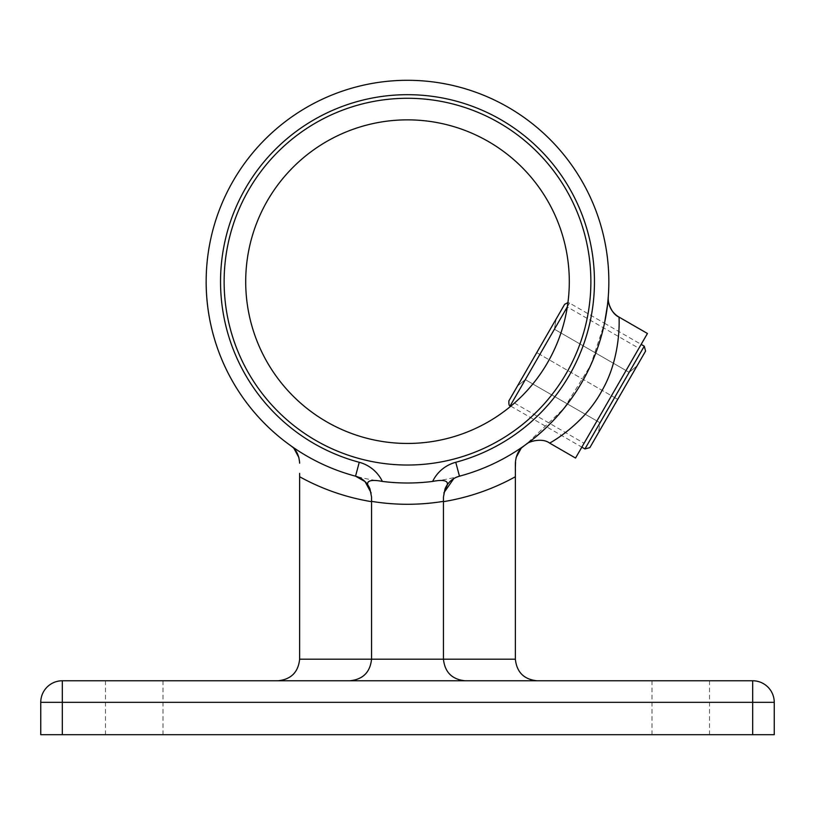 <?xml version="1.0" encoding="UTF-8"?>
<svg xmlns="http://www.w3.org/2000/svg" width="815" height="815" viewBox="0 0 815 815"><rect width="100%" height="100%" fill="white"/><g stroke="black" fill="none" stroke-linecap="round" stroke-linejoin="round"><path stroke-width="0.61" stroke-dasharray="4.08 3.06" d="M567.311 306.949C567.434 306.399 563.756 334.028 549.259 359.66C535.241 385.79 514 403.496 514.459 403.068C514.01 403.486 535.261 385.77 549.249 359.67C563.776 333.987 567.434 306.389 567.311 306.949L638.899 348.28L584.07 443.258L638.899 348.28M514.459 403.068L584.07 443.258M526.225 444.277A21.577 21.577 53.9 0 1 549.636 443.095L549.636 443.095C549.667 443.187 584.192 424.564 602.428 389.815C621.753 355.839 619.043 316.862 619.013 317.076M607.684 303.292L607.481 305.156M510.2 405.799L569.532 303.037L604.516 323.239L590.61 365.405L563.909 408.468L526.144 444.348M245.702 281.654A161.798 161.798 0 0 1 407.5 119.856A161.798 161.798 0 0 1 569.298 281.654A161.798 161.798 0 0 1 407.5 443.452A161.798 161.798 0 0 1 245.702 281.654A161.798 161.798 0 0 0 407.5 443.452A161.798 161.798 0 0 0 569.298 281.654M680.769 734.702L652 734.702L680.769 734.702M680.769 680.769L652 680.769L680.769 680.769M134.231 734.702L163 734.702L134.231 734.702M134.231 680.769L163 680.769L134.231 680.769M608.856 281.654A201.356 201.356 0 0 0 407.5 80.298A201.356 201.356 0 0 0 355.534 476.184A201.356 201.356 0 0 0 608.856 281.654M299.635 473.372L299.635 659.192C298.259 672.202 291.067 679.394 278.058 680.769L349.971 680.769L278.058 680.769M299.635 476.744A222.923 222.923 0 0 0 371.548 501.663L371.548 659.192C370.173 672.202 362.981 679.394 349.971 680.769L536.942 680.769L349.971 680.769C362.981 679.394 370.173 672.202 371.548 659.192C370.173 672.202 362.981 679.394 349.971 680.769M371.12 492.8L371.548 501.357A222.627 222.627 0 0 0 443.452 501.357L443.452 659.192C444.827 672.202 452.019 679.394 465.029 680.769C452.019 679.394 444.827 672.202 443.452 659.192C444.827 672.202 452.019 679.394 465.029 680.769M443.452 501.663A222.923 222.923 0 0 0 515.365 476.744L515.365 659.192C516.741 672.202 523.933 679.394 536.942 680.769M515.365 473.352L516.099 457.572M443.452 501.357L443.452 497.028C444.501 485.75 449.839 478.802 459.466 476.184A201.356 201.356 0 0 0 524.412 445.591A201.356 201.356 0 0 1 459.466 476.184A201.356 201.356 0 0 0 524.412 445.591A201.356 201.356 0 0 1 459.466 476.184C450.522 478.11 445.184 485.057 443.452 497.028L443.88 492.8M371.548 501.357L371.548 659.192L299.635 659.192M371.548 501.663L371.548 659.192L515.365 659.192M752.673 734.702L774.25 734.702L774.25 702.336A21.577 21.577 0 0 0 752.673 680.769L62.327 680.769L62.327 702.336L752.673 702.336L752.673 734.702L62.327 734.702L62.327 702.336L40.75 702.336L40.75 734.702L62.327 734.702M575.533 458.05L647.436 333.488M299.635 463.154L298.901 457.572M294.134 448.759L292.167 446.834M290.588 445.591A201.356 201.356 0 0 0 355.534 476.184A201.356 201.356 0 0 1 290.588 445.591A201.356 201.356 0 0 0 355.534 476.184A201.356 201.356 0 0 1 290.588 445.591M371.548 497.028C369.816 485.057 364.478 478.11 355.534 476.184C365.161 478.802 370.499 485.75 371.548 497.028M456.543 477.193L453.782 478.619M520.866 448.759L522.833 446.834M564.622 304.352L508.886 400.888M536.749 352.62L517.433 386.076L536.749 352.62L539.866 354.423L554.424 329.209L525.308 379.637L539.866 354.423L536.749 352.62M617.709 399.36L614.602 397.567L629.16 372.353L614.602 397.567L617.709 399.36L598.404 432.816L600.044 422.781L525.308 379.637L517.433 386.076L525.308 379.637L600.044 422.781L614.602 397.567L539.866 354.423L614.602 397.567L600.044 422.781L598.404 432.816M589.846 447.629L603.783 423.494M629.16 372.353L554.424 329.209L556.064 319.164L554.424 329.209L629.16 372.353L637.024 365.915L629.16 372.353M590.875 281.654A183.375 183.375 0 0 0 407.5 98.279A183.375 183.375 0 0 0 224.125 281.654A183.375 183.375 0 0 0 407.5 465.029A183.375 183.375 0 0 0 590.875 281.654M774.25 702.336L752.673 702.336L752.673 680.769M567.943 302.569L569.532 303.037L567.332 306.858M644.258 346.192L584.936 448.943M652 680.769L652 734.702M105.471 680.769L105.471 734.702M163 680.769L163 734.702M709.529 680.769L709.529 734.702M604.516 323.239L641.15 344.388M510.832 406.165L581.818 447.15"/><path stroke-width="1.22" d="M459.466 476.184A21.577 21.577 0 0 0 445.01 488.99A21.577 21.577 0 0 1 459.466 476.184L455.748 462.288A186.971 186.971 0 0 0 407.5 94.683A186.971 186.971 0 0 0 359.252 462.288A35.952 35.952 0 0 1 382.367 481.431C372.404 479.464 363.062 479.76 369.99 488.99A21.577 21.577 0 0 0 355.534 476.184A201.356 201.356 0 0 1 407.5 80.298A201.356 201.356 0 0 1 459.466 476.184L456.543 477.193M549.636 443.095L575.533 458.05L647.436 333.488L619.013 317.086C619.094 317.31 621.651 356.532 602.051 390.507C583.652 425.033 549.279 443.37 549.636 443.095C542.413 437.533 528.629 441.424 526.205 444.297L526.429 444.134M526.225 444.277A21.577 21.577 53.9 0 0 526.144 444.348C524.595 445.173 558.968 423.24 582.868 380.585C607.216 337.879 608.173 296.11 608.285 296.782L607.684 303.292M607.481 305.156L604.516 323.239M569.298 281.654A161.798 161.798 0 0 0 407.5 119.856A161.798 161.798 0 0 0 245.702 281.654A161.798 161.798 0 0 0 407.5 443.452A161.798 161.798 0 0 0 569.298 281.654A161.798 161.798 0 0 1 407.5 443.452A161.798 161.798 0 0 1 245.702 281.654M371.548 501.663A222.923 222.923 0 0 1 299.635 476.744L299.635 659.192L515.365 659.192L515.365 473.352M299.635 476.744L299.635 473.372M382.367 481.431A201.356 201.356 0 0 0 432.633 481.431C442.576 479.464 451.938 479.77 445.01 488.99L443.452 497.028L443.452 501.357A222.627 222.627 0 0 1 371.548 501.357L371.548 659.192C370.173 672.202 362.981 679.394 349.971 680.769M371.548 501.357L371.548 497.028L369.99 488.99A21.577 21.577 0 0 0 355.534 476.184L365.049 481.594L371.12 492.8M443.452 501.357L443.452 659.192C444.827 672.202 452.019 679.394 465.029 680.769M522.833 446.834L524.412 445.591C518.921 449.269 515.905 455.116 515.365 463.154L515.365 476.744A222.923 222.923 0 0 1 443.452 501.663M62.327 734.702L40.75 734.702L40.75 702.336A21.577 21.577 0 0 1 62.327 680.769L752.673 680.769A21.577 21.577 0 0 1 774.25 702.336L774.25 734.702L752.673 734.702L752.673 702.336L62.327 702.336L62.327 734.702L752.673 734.702M298.901 457.572L294.134 448.759M292.167 446.834L290.588 445.591C296.079 449.269 299.095 455.116 299.635 463.154M453.782 478.619L443.88 492.8M516.099 457.572L520.866 448.759M536.942 680.769C523.933 679.394 516.741 672.202 515.365 659.192M278.058 680.769C291.067 679.394 298.259 672.202 299.635 659.192M62.327 680.769A21.577 21.577 0 0 0 40.75 702.336L62.327 702.336L62.327 680.769A21.577 21.577 0 0 0 40.75 702.336A21.577 21.577 0 0 1 62.327 680.769M567.332 306.858L510.2 405.799C509.171 406.125 508.733 404.485 508.886 400.888L564.622 304.352L567.943 302.569M603.783 423.494L645.582 351.102L589.846 447.629L584.936 448.943L644.258 346.192L645.582 351.102M536.749 352.62L556.064 319.164L536.749 352.62M598.404 432.816L617.709 399.36M608.285 296.782A21.577 21.567 -175.7 0 0 619.013 317.086C611.382 313.897 607.297 301.693 608.275 296.864L608.255 297.139M224.125 281.654A183.375 183.375 0 0 1 407.5 98.279A183.375 183.375 0 0 1 590.875 281.654A183.375 183.375 0 0 1 407.5 465.029A183.375 183.375 0 0 1 224.125 281.654M359.252 462.288L355.534 476.184A201.356 201.356 0 0 1 206.144 281.654M432.633 481.431A35.952 35.952 0 0 1 455.748 462.288M752.673 680.769L752.673 702.336L774.25 702.336M641.15 344.388L644.258 346.192M510.2 405.799L510.832 406.165M581.818 447.15L584.936 448.943"/></g></svg>
